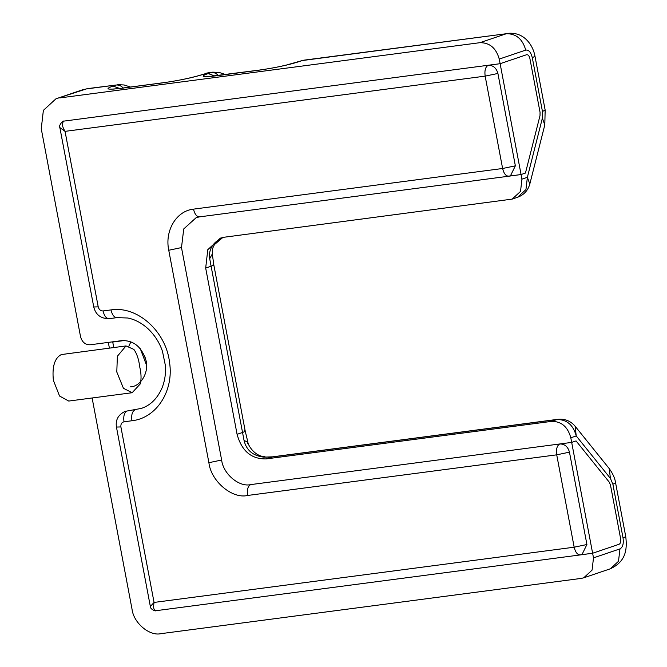 <?xml version="1.0" encoding="UTF-8"?>
<svg xmlns="http://www.w3.org/2000/svg" width="667" height="667" viewBox="0 0 667 667"><rect width="100%" height="100%" fill="white"/><g stroke="black" fill="none" stroke-linecap="round" stroke-linejoin="round"><path stroke-width="1" d="M140.353 383.817C141.454 378.798 141.246 373.153 139.72 366.875C138.836 359.405 136.877 353.577 133.85 349.391L126.005 345.931L117.375 356.245L116.792 371.986L123.437 388.286L132.149 392.721L140.353 383.817M125.996 345.931L61.297 354.569C54.644 358.071 52.001 366.658 53.377 380.323L59.546 396.031L68.734 401.059L132.149 392.721M92.63 397.916L92.738 401.242L132.008 609.063C133.533 622.92 149.491 636.435 161.022 633.65L581.132 578.414L583.7 577.822L592.079 570.118L593.497 557.862L619.985 548.883C622.778 547.307 623.795 543.688 623.053 538.011L612.89 484.242L610.413 478.389L576.238 435.943L570.81 437.785C567.75 426.688 561.297 421.219 551.467 421.394L556.895 419.551L271.536 457.07L263.782 457.137C252.951 455.836 246.365 450.258 244.039 440.412L211.105 266.225L205.678 268.067L207.796 249.683L220.368 238.127L224.22 237.227L512.148 199.116L520.527 191.412L521.936 179.156L521.069 174.537L525.446 173.053L540.003 115.658L540.053 112.298L529.89 58.521C529.206 55.786 528.114 54.519 526.605 54.719L500.125 63.699L499.249 59.08C496.14 48.066 489.686 42.605 479.906 42.688L506.395 33.709L302.226 60.555L286.11 65.133C278.498 66.825 274.179 67.959 259.388 70.077L207.879 76.647M112.765 89.153L121.352 88.277C107.02 89.937 104.235 89.195 113.015 86.06L116.066 85.026L86.276 88.944L55.945 98.816L43.372 110.372L41.254 128.756L80.524 336.585C82.049 342.129 85.276 344.864 90.195 344.781L121.903 340.612C133.442 340.295 141.396 346.657 145.773 359.688C149.6 371.11 141.179 386.56 130.624 386.793M59.797 97.924L479.906 42.688M509.179 176.096C506.161 176.497 503.977 173.962 502.618 168.493L485.159 76.13L65.049 131.357L59.855 127.572C58.179 125.863 63.323 119.977 63.515 121.161L500.125 63.699L521.069 174.537L508.663 176.221L510.463 175.805L515.358 165.825L497.907 73.453L485.159 76.13C484.417 70.452 485.443 66.833 488.236 65.258L500.125 63.699L526.605 54.719C528.114 54.519 529.206 55.786 529.89 58.521L540.053 112.298L540.003 115.658L525.446 173.053L521.069 174.537L508.129 176.238M205.678 268.067L237.085 434.325L242.521 432.483C245.214 431.557 245.881 430.982 244.514 430.757M263.782 457.137L272.57 456.828L266.108 458.913C251.351 459.163 241.679 450.975 237.085 434.325M266.108 458.913L551.467 421.394M570.81 437.785L571.677 442.404L576.063 440.92L609.246 482.133L610.48 485.051L620.644 538.828C621.019 541.671 620.51 543.48 619.109 544.264L592.621 553.243L593.497 557.862M508.663 176.221L199.525 216.867L196.181 217.642L183.742 228.931L181.491 247.582L221.636 460.022C223.162 473.87 239.12 487.394 250.65 484.609L571.677 442.404L592.621 553.243L580.215 554.927L582.016 554.51L586.918 544.522L569.46 452.159L556.72 454.836C555.978 449.158 556.995 445.539 559.788 443.964L571.677 442.404L576.063 440.92L609.246 482.133L610.48 485.051L620.644 538.828C621.019 541.671 620.51 543.48 619.109 544.264L592.621 553.243L579.69 554.944M222.87 237.452L214.415 244.622C212.531 248.841 212.498 247.249 212.314 253.96L209.696 258.654C208.446 249.541 212.648 242.546 222.319 237.669L222.728 237.485M299.175 61.589C288.778 64.941 275.346 67.809 258.879 70.202L216.475 75.771C202.134 77.43 199.358 76.697 208.137 73.553L212.79 72.153L208.588 72.703L204.052 74.095C193.655 77.447 180.223 80.315 163.757 82.708L121.352 88.277M212.79 72.153L219.16 72.453L225.554 74.529M123.32 88.136C121.219 85.793 118.801 84.759 116.066 85.026L87.827 88.586L82.425 89.837L55.945 98.816M521.936 179.156L527.372 177.314L529.815 184.034C527.931 190.554 523.853 194.964 517.575 197.274L525.955 189.57L527.372 177.314L542.363 118.201L542.454 111.481L532.299 57.704C530.94 52.234 528.748 49.7 525.738 50.1C522.62 39.095 516.175 33.625 506.395 33.709L303.702 60.197L297.891 61.889M140.262 348.641L146.54 365.233M247.64 443.772L247.907 442.263L244.039 440.412M113.015 86.06L119.593 88.444M258.879 70.202L259.388 70.077M216.475 75.771L216.992 75.654M208.137 73.553L214.707 75.938M121.869 88.161L164.274 82.583C177.722 80.899 196.256 76.73 202.768 74.387L204.052 74.095M164.274 82.583L163.757 82.708M145.298 357.962L144.472 355.678M130.907 341.754L128.864 346.165M484.267 65.783L488.236 65.258C493.121 65.216 496.348 67.951 497.907 73.453M555.828 444.489L559.788 443.964C564.682 443.922 567.909 446.657 569.46 452.159M64.157 121.01C61.597 122.77 61.889 126.221 65.049 131.357L98.216 306.862L93.755 306.978C95.698 314.782 100.817 318.684 109.096 318.676L117.017 317.634L127.689 318.001C134.859 319.376 141.637 322.961 148.032 328.756C154.702 335.109 159.513 342.621 162.465 351.301L165.374 365.449C165.966 373.228 164.882 380.649 162.131 387.719C157.487 398.407 150.575 405.303 141.412 408.387L125.138 411.372C118.259 414.674 115.358 419.902 116.442 427.055L150.342 606.461C150.033 609.229 155.87 611.614 156.161 610.672L580.215 554.927M98.216 306.862C98.991 309.613 100.6 310.972 103.051 310.955L110.972 309.913C137.302 305.561 166.116 331.424 169.56 362.489C173.995 390.979 156.395 418.217 131.916 420.752L123.995 421.794C121.661 422.403 120.627 424.12 120.902 426.938L154.06 602.434C153.026 608.212 153.894 610.922 156.662 610.555M580.732 554.802C577.722 555.202 575.529 552.668 574.17 547.198L154.06 602.434L150.342 606.461M59.855 127.572L93.755 306.978M583.7 577.822L610.188 568.843L618.484 561.314L619.985 548.883M576.238 435.943C573.178 424.846 566.733 419.385 556.895 419.551L557.929 419.31C564.749 418.593 570.468 420.877 575.087 426.188L576.238 435.943M213.098 264.499C214.466 264.716 213.799 265.291 211.105 266.225L209.696 258.654M525.738 50.1L499.249 59.08M218.434 75.629C216.341 73.287 213.924 72.253 211.181 72.52L202.768 74.387M623.053 538.011L625.746 536.593C627.414 550.092 625.554 561.831 610.188 568.843M542.454 111.481L545.156 110.063L534.992 56.286L532.299 57.704M625.746 536.593L615.583 482.816L612.89 484.242M610.413 478.389L609.263 468.634C612.89 473.687 614.999 478.414 615.583 482.816M529.815 184.034L544.806 124.921L542.363 118.201M112.69 341.821L108.754 342.338M124.737 340.47L112.731 342.054L113.774 347.54M586.918 544.522L574.17 547.198L556.72 454.836L247.582 495.473C232.208 499.191 210.93 481.165 208.896 462.698L168.751 250.25C164.582 230.565 176.438 210.855 193.48 209.138L502.618 168.493L515.358 165.825M120.902 426.938L116.442 427.055M123.995 421.794C123.245 416.125 124.27 412.498 127.064 410.93M131.916 420.752C131.174 415.082 132.191 411.456 134.984 409.888M110.972 309.913C112.331 315.383 114.524 317.917 117.534 317.517M103.051 310.955C104.411 316.425 106.595 318.959 109.605 318.559M193.48 209.138C194.839 214.607 197.023 217.142 200.042 216.742M168.751 250.25L181.491 247.582M208.896 462.698L221.636 460.022M247.582 495.473C246.832 489.803 247.857 486.176 250.65 484.609M517.575 197.274L512.148 199.116M575.087 426.188L609.263 468.634M272.57 456.828L557.929 419.31M265.024 456.728C253.994 456.32 247.749 444.297 247.907 442.263L245.214 431.065L213.799 264.807L212.314 253.96M544.806 124.921L545.156 110.063M534.992 56.286C533.683 49.408 530.69 43.739 526.013 39.261C521.077 34.684 515.049 32.716 507.937 33.35M82.425 89.837L87.827 88.586M208.579 72.711L205.82 73.353M130.432 87.035L124.179 84.984L117.675 84.659M303.702 60.205L300.942 60.855M108.321 342.396L109.396 348.116"/></g></svg>
